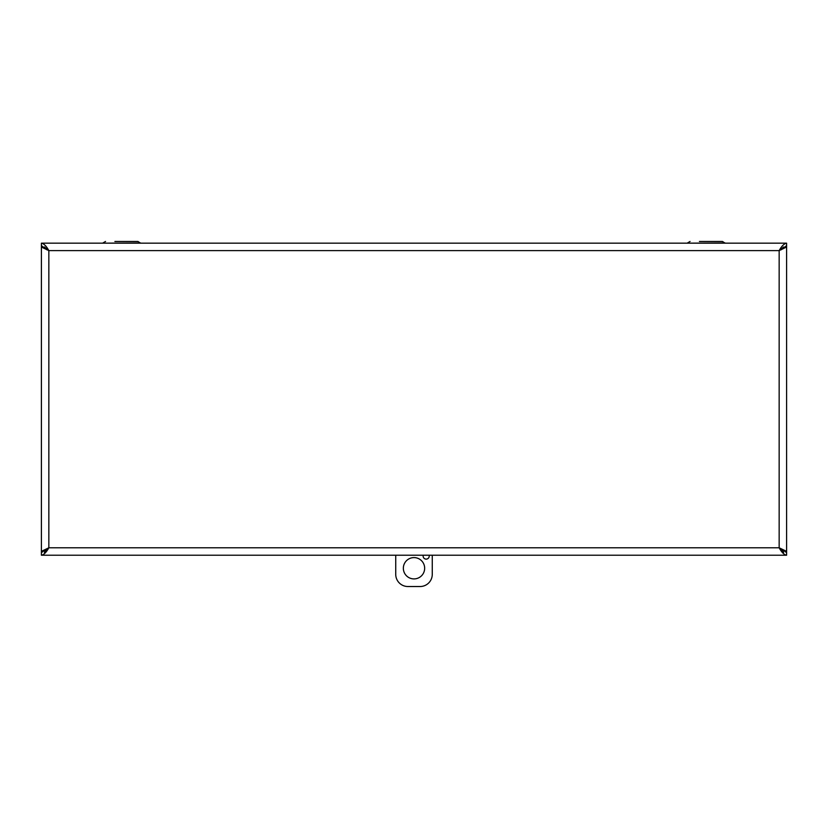 <?xml version="1.0" encoding="UTF-8"?>
<svg xmlns="http://www.w3.org/2000/svg" width="828" height="828" viewBox="0 0 828 828"><rect width="100%" height="100%" fill="white"/><g stroke="black" fill="none" stroke-linecap="round" stroke-linejoin="round"><path stroke-width="1.24" d="M781.228 249.797A7.442 7.442 0 0 0 780.421 248.659M47.579 248.659A7.442 7.442 0 0 0 46.772 249.797M114.885 241.476L137.934 241.476L140.594 243.173M713.115 241.476L722.461 241.476L725.131 243.173M699.412 241.476L722.461 241.476M137.934 241.476L128.588 241.476M783.505 246.982L781.001 249.425M44.277 552.297L48.842 547.784L41.4 552.348L41.4 555.226L786.6 555.226L786.6 552.348L779.158 547.784L783.723 552.297M46.999 249.425L44.495 246.982M780.763 249.093L786.6 246.051L786.6 243.173L41.4 243.173L41.4 246.051L47.237 249.093M785.907 552.297L786.6 552.297L786.6 246.092L785.907 246.092M786.6 246.092L785.865 247.386L779.158 250.615L779.158 547.784L785.865 551.013L779.158 547.784L48.842 547.784L48.842 250.615L42.135 247.386L46.979 249.466M786.6 552.297L785.865 551.013M786.6 555.226C784.116 554.781 781.642 552.307 779.158 547.784M41.4 555.226C43.884 554.781 46.358 552.297 48.842 547.784L42.135 551.013L48.842 547.784M42.135 247.386L41.4 246.092L42.093 246.092M41.4 246.092L41.4 552.297L42.093 552.297M41.4 552.297L42.135 551.013M41.4 243.173C43.884 243.618 46.358 246.092 48.842 250.615L779.158 250.615C781.642 246.092 784.116 243.618 786.6 243.173M424.66 568.256A10.661 10.661 0 0 1 408.67 577.478A10.661 10.661 0 0 1 408.67 559.024A10.661 10.661 0 0 1 424.66 568.256M429.101 555.226A3.043 3.043 0 0 1 425.747 559.086A3.043 3.043 0 0 1 423.253 555.226M395.732 555.226L395.732 574.342A12.182 12.182 0 0 0 407.914 586.524L420.086 586.524A12.182 12.182 0 0 0 432.268 574.342L432.268 555.226M140.46 242.935L102.869 243.173M724.997 242.935L687.406 243.173M785.865 247.386L781.021 249.466M687.54 242.935L690.066 241.476L687.54 242.935M103.003 242.935L105.539 241.476L103.003 242.935"/></g></svg>
